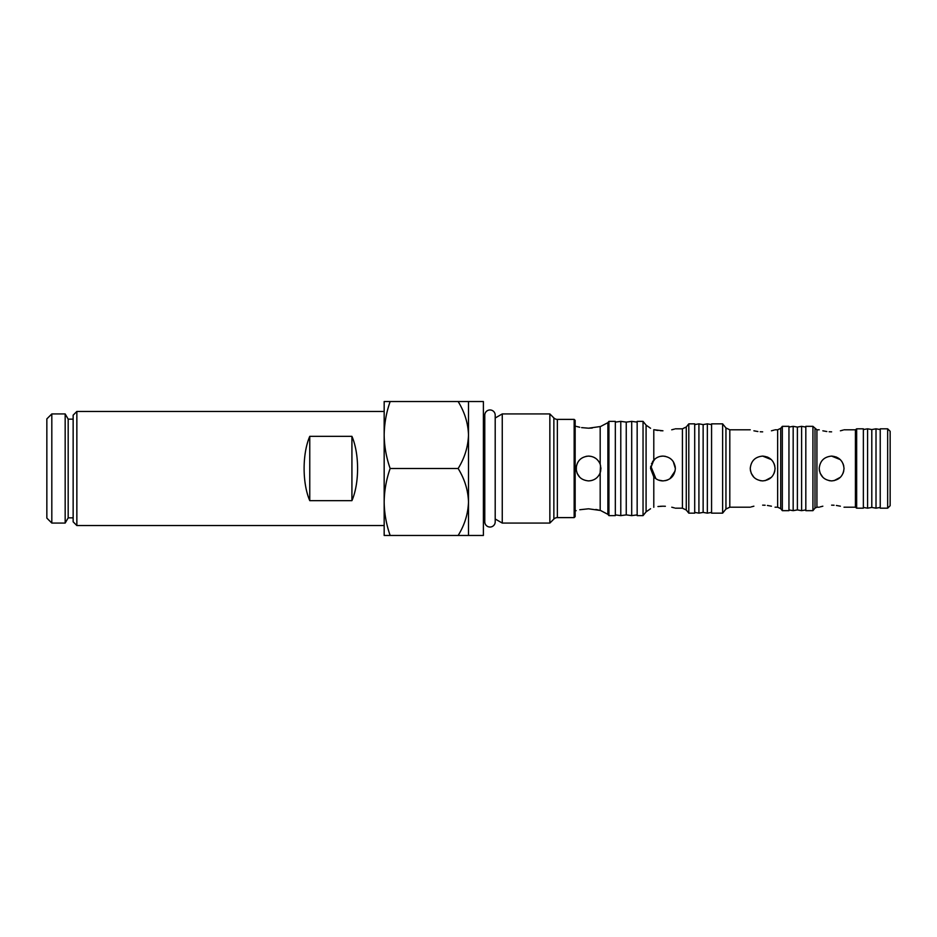<?xml version="1.0" encoding="UTF-8"?>
<svg xmlns="http://www.w3.org/2000/svg" width="937" height="937" viewBox="0 0 937 937"><rect width="100%" height="100%" fill="white"/><g stroke="black" fill="none" stroke-linecap="round" stroke-linejoin="round"><path stroke-width="1.41" d="M489.992 409.961A5.212 5.212 0 0 0 484.78 415.173L484.78 521.827A5.212 5.212 0 0 0 489.992 527.039A5.212 5.212 0 0 0 495.204 521.827L495.204 415.173A5.212 5.212 0 0 0 489.992 409.961M351.925 500.651L309.76 500.651C302.229 483.176 302.229 453.824 309.76 436.349L351.925 436.349C359.468 453.824 359.468 483.176 351.925 500.651L351.925 436.349M384.17 525.552L384.17 411.448L76.857 411.448L76.857 525.552L384.17 525.552M76.857 525.552L73.145 521.827L73.145 415.173L76.857 411.448M73.145 419.144L68.178 419.144L65.168 413.931L51.816 413.931L51.816 523.069L65.168 523.069L65.168 413.931M73.145 517.856L68.178 517.856L68.178 419.144M68.178 517.856L65.168 523.069M51.816 523.069L46.85 518.102L46.85 418.898L51.816 413.931M887.667 428.818L880.23 428.818L880.23 508.182L887.667 508.182L887.667 428.818L890.15 431.301L890.15 505.699L887.667 508.182M880.23 429.556L876.013 428.818L876.013 508.182L880.23 507.444M876.013 508.182L871.797 507.444L871.797 429.556L876.013 428.818M871.797 429.556L867.58 428.818L867.58 508.182L871.797 507.444M863.364 507.444L867.58 508.182M863.364 429.556L867.58 428.818M812.929 426.335L805.82 426.335L805.82 510.665L812.929 510.665L812.929 426.335L816.923 429.802L816.923 507.198L819.219 507.198M831.611 505.148C847.61 507.385 847.61 507.385 831.611 505.148C815.612 507.385 815.612 507.385 831.611 505.148L834.071 505.23M820.156 506.905L822.838 506.191M836.378 505.465L840.384 506.191M840.384 477.273L834.047 480.658M844.014 429.802L855.422 429.802L855.422 507.198L856.652 508.182L863.364 508.182L863.364 428.818L856.652 428.818L856.652 508.182M831.611 456.096C824.08 456.823 819.945 460.957 819.219 468.5C819.945 476.043 824.08 480.177 831.611 480.904C839.154 480.166 843.288 476.031 844.014 468.5C843.288 460.957 839.154 456.823 831.611 456.096L840.231 459.587M831.611 431.852C815.612 429.614 815.612 429.614 831.611 431.852C847.61 429.614 847.61 429.614 831.611 431.852L829.163 431.77M843.077 430.095L840.395 430.809M840.384 459.739L841.918 461.601M843.066 463.733L843.78 466.064L843.066 463.733M843.768 470.936L843.066 473.267M840.325 477.331L838.51 478.807M836.343 457.033L840.477 459.833M805.82 427.085L801.603 426.335L801.603 510.665L805.82 509.915M801.603 510.665L797.387 509.915L797.387 427.085L801.603 426.335M797.387 427.085L793.17 426.335L793.17 510.665L797.387 509.915M788.954 509.915L793.17 510.665M788.954 427.085L793.17 426.335M722.626 423.852L711.57 423.852L711.57 513.148L722.626 513.148L722.626 423.852L725.952 427.963L729.806 429.802L729.806 507.198L750.256 507.198M762.659 505.148C778.659 507.385 778.659 507.385 762.659 505.148C746.66 507.385 746.66 507.385 762.659 505.148L765.119 505.23M751.205 506.905L753.887 506.191M767.426 505.465L771.432 506.191M771.432 477.273L765.096 480.658M762.659 456.096C755.128 456.823 750.994 460.957 750.256 468.5C750.994 476.043 755.128 480.177 762.659 480.904C770.202 480.166 774.337 476.031 775.063 468.5C774.337 460.957 770.202 456.823 762.659 456.096L771.28 459.587M762.659 431.852C746.66 429.614 746.66 429.614 762.659 431.852C778.659 429.614 778.659 429.614 762.659 431.852L760.212 431.77M774.126 430.095L771.444 430.809M771.444 459.739L772.966 461.601M774.114 463.733L774.817 466.064L774.114 463.733M774.817 470.936L774.103 473.279M771.374 477.331L769.558 478.807M767.391 457.033L769.523 458.17M769.546 458.181L771.526 459.833M782.336 468.5L782.336 510.665L788.954 510.665L788.954 426.335L782.336 426.335L782.336 468.5M711.57 424.602L707.353 423.852L707.353 513.148L711.57 512.398M707.353 513.148L703.137 512.398L703.137 424.602L707.353 423.852M703.137 424.602L698.92 423.852L698.92 513.148L703.137 512.398M694.704 512.398L698.92 513.148M694.704 424.602L698.92 423.852M608.933 468.5L608.933 515.631L615.328 515.631L615.328 421.369L608.933 421.369L608.933 468.5M586.117 456.342L588.541 456.096C594.14 456.389 598.017 459.095 600.184 464.213L600.945 468.5L600.184 472.787L600.734 470.819M576.396 470.96L576.15 468.5C576.876 476.043 581.01 480.177 588.541 480.904C594.14 480.611 598.017 477.905 600.184 472.787L600.184 510.442L588.541 508.803C572.542 510.841 572.542 510.841 588.541 508.803L579.78 509.74M576.15 468.5C576.876 460.957 581.01 456.823 588.541 456.096L591.411 456.436M593.671 457.209L595.545 458.263M600.547 465.373L600.125 472.951M596.166 478.28L595.557 478.737M592.688 480.189L590.755 480.704M600.184 464.213L600.184 426.558L588.541 428.197L581.608 427.612M592.254 428.033L588.541 428.197C572.542 426.159 572.542 426.159 588.541 428.197M598.614 461.262L599.715 463.112M600.184 510.442L599.411 510.243M595.862 509.459L598.38 509.986M637.16 422.118L631.702 421.369L631.702 515.631L637.16 514.881M631.702 515.631L626.244 514.881L626.244 422.118L631.702 421.369M626.244 422.118L620.786 421.369L620.786 515.631L626.244 514.881M615.328 514.881L620.786 515.631M615.328 422.118L620.786 421.369M660.386 506.285L662.951 506.203C678.95 508.369 678.95 508.369 662.951 506.203L665.375 506.273M671.77 507.21L674.441 507.913M650.77 466.193L650.559 468.5L653.792 460.137L653.792 429.708C649.505 427.94 649.505 427.94 653.792 429.708L662.951 430.797C678.95 428.631 678.95 428.631 662.951 430.797L660.374 430.715M674.417 429.099L671.712 429.802M673.258 461.601L675.354 468.5C674.628 460.957 670.494 456.823 662.951 456.096L665.364 456.331M669.99 458.287L671.735 459.739M655.701 478.561L653.792 476.863C656.263 479.486 659.308 480.833 662.951 480.904C670.494 480.166 674.628 476.031 675.354 468.5L675.132 466.134M671.759 459.762L673.223 461.543M675.12 470.936L669.85 478.807M667.718 479.955L665.387 480.658M653.335 460.676L652.515 461.812M643.04 421.369L637.16 421.369L637.16 515.631L643.04 515.631L643.04 421.369L646.085 425.14L646.085 511.86L643.04 515.631M662.951 506.203L657.938 506.53M688.8 468.5L688.8 513.148L694.704 513.148L694.704 423.852L688.8 423.852L688.8 468.5M579.722 477.214L577.098 473.255M468.5 535.472L458.134 535.472C464.611 525.048 468.067 513.886 468.5 501.986L468.5 535.472L483.387 535.472L483.387 401.528L468.5 401.528L468.5 435.014C468.102 423.255 464.647 412.093 458.134 401.528L468.5 401.528M458.134 468.5C464.647 479.065 468.102 490.227 468.5 501.986L468.5 435.014C468.067 446.914 464.611 458.076 458.134 468.5L390.155 468.5C386.325 457.572 384.322 446.41 384.17 435.014C384.334 423.594 386.325 412.444 390.155 401.528L384.17 401.528L384.17 435.014M495.204 518.993L502.255 523.069L502.255 413.931L495.204 418.007M574.158 517.611L574.158 419.389L575.154 420.385L575.154 516.615L574.158 517.611L557.363 517.611A4.966 4.966 0 0 0 553.861 519.063L549.855 523.069L549.855 413.931L502.255 413.931M549.855 523.069L502.255 523.069M553.861 519.063L553.861 417.937L549.855 413.931M553.861 417.937A4.966 4.966 0 0 0 557.363 419.389L574.158 419.389M458.134 535.472L384.17 535.472L384.17 501.986C384.334 490.566 386.325 479.404 390.155 468.5M390.155 535.472C386.325 524.533 384.322 513.371 384.17 501.986M458.134 401.528L390.155 401.528M579.78 427.26L577.098 426.604M660.456 456.354L662.951 456.096C659.308 456.167 656.263 457.514 653.792 460.137L654.108 459.809M657.071 457.584L657.938 457.151M657.926 430.47L655.677 430.106M653.792 507.292C649.505 509.06 649.505 509.06 653.792 507.292C649.505 509.06 649.505 509.06 653.792 507.292L653.792 476.863L650.559 468.5M662.951 480.904L658.5 480.072M655.888 478.69L650.782 466.122M651.449 463.862L655.022 458.966M576.302 470.479L576.384 466.064M750.256 468.5L750.514 471.006M762.659 480.904L760.212 480.658M753.875 477.261L751.216 473.267M757.892 431.535L753.898 430.809M819.219 468.5L819.465 471.006M831.611 480.904L829.163 480.658M822.838 477.261L820.168 473.267M826.844 431.535L822.85 430.809M309.76 436.349L309.76 500.651M812.929 510.665L814.991 508.112L814.991 428.888M722.626 513.148L725.952 509.037L725.952 427.963M775.063 507.198L777.64 507.198L777.64 429.802L780.72 428.338L780.72 508.662L782.336 510.665M600.945 426.3L607.89 422.657L607.89 514.343L608.933 515.631M675.354 508.182L682.417 508.182L682.417 428.818L686.271 426.979L686.271 510.021L688.8 513.148M557.363 517.611L557.363 419.389M844.014 507.198L855.422 507.198M650.559 428.268L646.085 425.14M575.154 510.665L576.15 510.665M575.154 426.335L576.15 426.335M686.271 426.979L688.8 423.852M675.354 428.818L682.417 428.818M682.417 508.182L686.271 510.021M646.085 511.86L650.559 508.732M600.945 510.7L607.89 514.343M607.89 422.657L608.933 421.369M780.72 428.338L782.336 426.335M777.64 507.198L780.72 508.662M729.806 429.802L750.256 429.802M775.063 429.802L777.64 429.802M725.952 509.037L729.806 507.198M855.422 429.802L856.652 428.818M816.923 429.802L819.219 429.802M814.991 508.112L816.923 507.198"/></g></svg>
